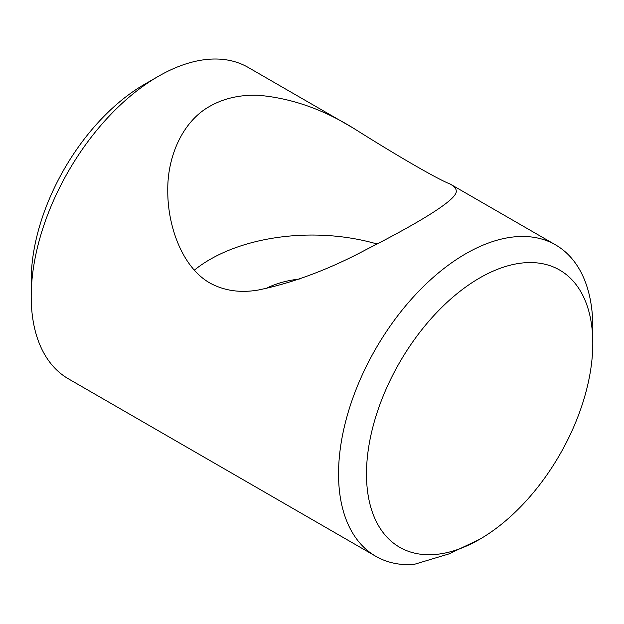<?xml version="1.0" encoding="UTF-8"?>
<svg xmlns="http://www.w3.org/2000/svg" width="624" height="624" viewBox="0 0 624 624"><rect width="100%" height="100%" fill="white"/><g stroke="black" fill="none" stroke-linecap="round" stroke-linejoin="round"><path stroke-width="0.94" d="M592.8 343.317L592.8 327.187A179.79 103.802 120 0 0 555.563 244.881A179.79 103.802 120 0 0 417.019 293.054A179.79 103.802 120 0 0 338.543 473.983A179.79 103.802 120 0 0 375.781 556.288A179.79 103.802 120 0 0 413.548 564.564L448.999 553.894L479.645 539.315A160.033 92.391 -60 0 1 366.483 473.983A160.033 92.391 -60 0 1 479.645 277.984A160.033 92.391 -60 0 1 592.8 343.317A160.033 92.391 -60 0 1 479.645 539.315M375.781 556.288L68.437 378.838A179.79 103.802 -60 0 1 31.2 296.54A179.79 103.802 -60 0 1 158.324 76.346A179.79 103.802 -60 0 1 248.219 67.439L353.73 128.357M210.015 283.093C181.873 267.127 167.591 225.498 167.778 190.975C167.177 157.037 182.356 121.321 210.015 106.189C223.915 98.327 239.975 94.684 258.18 95.269C290.831 98.038 322.678 109.067 353.722 128.372C398.042 156.351 437.728 179.267 450.044 183.986C454.186 186.303 456.245 188.627 456.222 190.967C457.883 199.126 420.592 221.941 365.82 249.772C328.871 269.482 292.952 282.914 258.063 290.066C240.263 293.093 224.25 290.768 210.015 283.093M158.324 76.346L144.355 84.412A160.033 92.391 120 0 0 31.2 280.41L31.2 296.54M194.337 270.161A144.222 83.265 180 0 1 377.13 244.023M299.263 279.076A69.147 39.92 0 0 0 265.434 288.803M555.563 244.881L450.06 183.971"/></g></svg>
